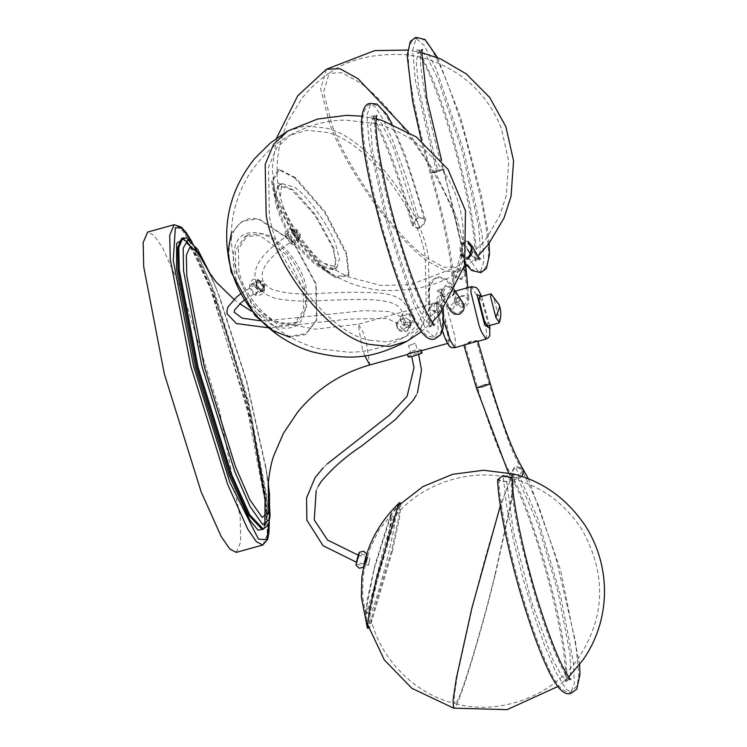 <?xml version="1.0" encoding="UTF-8"?>
<svg xmlns="http://www.w3.org/2000/svg" width="747" height="747" viewBox="0 0 747 747"><rect width="100%" height="100%" fill="white"/><g stroke="black" fill="none" stroke-linecap="round" stroke-linejoin="round"><path stroke-width="0.56" stroke-dasharray="3.73 2.8" d="M262.113 291.003L256.604 284.878L257.566 280.153L259.041 279.91L264.559 286.036L263.588 290.76L262.113 291.003M258.173 280.405L256.697 280.639L255.735 285.363L261.245 291.489L262.729 291.255L263.691 286.531L258.173 280.405M290.368 336.215C270.339 335.805 238.358 300.275 232.224 271.609C222.335 242.402 236.491 213.605 257.967 219.245L260.068 219.627L293.552 242.037L316.121 283.851L316.868 319.595L306.195 333.554L290.368 336.215M289.817 337.224L305.794 334.544L316.579 320.435L315.822 284.327L293.029 242.084L259.2 219.441L257.08 219.058L242.121 221.187L231.337 233.213M259.816 235.417L244.717 236.78L235.398 250.628L235.809 271.6L252.514 305.971L279.163 325.365L294.262 324.002L303.581 310.154L303.17 289.192L286.465 254.811L259.816 235.417M297.25 322.302L282.151 323.666C265.923 321.322 242.075 291.75 238.797 269.9L238.386 248.928L247.705 235.081L262.804 233.718C279.033 236.061 302.88 265.633 306.158 287.492L306.569 308.455L297.25 322.302L294.262 324.002M304.823 289.621C299.575 263.037 276.343 236.575 259.34 233.204C239.077 229.618 230.683 242.271 234.147 271.161C239.404 297.745 262.636 324.207 279.639 327.578C299.902 331.164 308.296 318.511 304.823 289.621M396.255 323.04L397.012 327.821L401.597 330.669L410.038 324.861L409.281 320.08L404.697 317.232L396.255 323.04M396.844 323.974L397.749 328.969L399.748 330.884L402.372 331.901L405.173 331.817L407.713 330.594L409.608 328.456L410.626 325.795L409.701 320.762L407.89 319.165L405.481 318.474L400.159 319.819L398.067 321.64L396.844 323.974M408.385 356.982C405.21 356.907 419.151 352.341 421.607 352.649L421.962 352.78M407.657 354.47C404.613 355.058 417.778 347.392 420.878 350.138L421.252 350.586L420.626 350.894M499.332 322.573L499.398 319.791L494.178 299.323L491.414 293.973M487.492 326.131L487.856 322.984L482.637 302.516L479.443 297.007M454.839 302.787C456.548 306.195 459.573 307.577 463.924 306.933L465.652 306.205L468.182 303.674L468.836 302.096L468.696 298.949C467.024 295.924 464.027 294.934 459.713 295.971L455.493 298.52L454.727 299.93L454.839 302.787M477.893 341.323L475.998 340.548L471.282 341.136L466.445 343.19L464.204 345.114M441.001 325.72L445.417 338.316L448.956 342.92L445.119 319.763L440.702 307.166L437.415 302.358L441.001 325.72M236.248 552.369L240.721 541.892L240.189 517.82L219.581 410.645L182.782 292.675L162.697 247.92L154.087 235.408L147.635 232.056M434.24 303.245L434.539 319.445L431.663 325.86L424.193 319.417L413.474 298.137L388.785 224.819L372.333 149.484L370.559 125.701L373.659 116.196L381.801 123.694L393.548 148.009L419.431 227.984L423.381 225.277L424.445 223.213L424.464 220.318L422.634 218.171L418.367 217.844L405.546 175.47L393.165 141.435L382.94 118.922L375.321 107.185L372.09 104.683L370.437 104.543L366.992 115.066L368.99 141.753L387.338 225.594L414.725 306.812L426.612 330.389L434.885 337.504L438.078 330.389L437.751 312.377L430.216 309.407L429.973 308.362L434.24 303.245L441.766 306.214L442.009 307.26L437.751 312.377M418.264 216.873L425.669 220.113L419.543 229.049L412.101 225.519L418.264 216.873M419.431 227.984L415.145 227.555L413.11 224.408L414.398 220.449L418.367 217.844M456.165 302.33L462.309 304.309L462.953 305.906L462.16 310.322L458.499 313.161L455.409 313.17L452.084 310.752L456.165 302.33M451.067 311.406L450.254 309.417L450.534 305.999L454.232 302.049L459.61 301.181L463.336 303.674M517.82 477.912L537.924 524.263L558.224 592.81L570.036 654.279L570.764 672.926L567.795 680.284L561.576 675.643L552.78 659.694L531.397 601.428L513.329 531.5L506.662 481.32L510.238 479.378L510.873 477.594L509.622 476.25L507.792 475.746L503.161 476.138L506.522 505.317L513.731 541.491L522.872 577.804L532.564 610.691L543.956 643.895L555.861 672.291L565.974 689.107L571.016 691.927L574.322 683.757L573.509 663.047L560.381 594.761L537.821 518.558L515.486 467.08L510.873 474.093L511.536 475.718L517.82 477.912L522.424 470.899L521.761 469.275L515.486 467.08M512.125 477.828L507.036 481.871L497.651 479.733M506.662 481.32L502.003 481.656L499.108 480.274L499.556 478.024L503.161 476.138M470.078 343.303L476.651 341.398L471.254 341.603L465.082 344.703L470.078 343.303M467.454 249.377L463.71 242.168L467.986 243.008M468.061 241.393L463.224 240.553L459.975 254.055L465.997 259.05M463.71 242.168L461.562 243.503L460.301 245.679L459.937 250.114L462.402 255.418L466.259 257.603M463.56 305.84L467.79 300.331L466.894 298.165L463.168 296.419L460.049 296.708L457.388 298.016L455.735 301.256L457.117 304.15L461.207 306.046L463.56 305.84M401.662 322.2L399.906 318.876L402.372 313.992L412.587 314.226L414.352 317.55L411.877 322.433L401.662 322.2M412.736 315.794L407.825 314.524L402.568 316.074L400.812 317.643L400.047 319.595L401.811 323.778L404.071 325.365L406.816 326.131L409.636 325.851L412.073 324.515L413.773 322.396L414.492 319.921L412.736 315.794M357.122 559.503C355.815 565.722 356.17 565.218 358.177 557.99C359.484 551.772 359.13 552.276 357.122 559.503L356.3 564.013L363.892 565.965L364.723 561.455C366.73 554.227 367.076 553.723 365.778 559.942C363.77 567.169 363.415 567.673 364.723 561.455M366.254 555.74L366.926 554.283L365.89 559.774C363.434 568.607 363.005 569.223 364.601 561.623M357.01 559.671C355.413 567.272 355.843 566.656 358.299 557.822L359.27 552.313M358.177 557.99L359.008 553.48L366.6 555.432L365.778 559.942M368.57 565.236L369.868 558.186L368.523 565.264L356.422 562.202M358.224 555.17L369.868 558.186M408.581 345.628L415.351 343.237L408.562 345.684L411.69 356.487M418.656 354.461L415.351 343.237M290.434 243.036L285.998 236.818L285.849 234.381L287.268 234.801L291.703 241.01L291.844 243.457L290.434 243.036M293.552 230.655L292.133 230.225L292.273 232.672L296.718 238.881L298.128 239.301L297.988 236.864L293.552 230.655M297.063 239.796L299.117 239.6L298.623 237.331L292.245 229.208L291.638 232.205L297.063 239.796M286.913 233.886L292.338 241.477L291.732 244.484L285.363 236.36L284.859 234.082L286.913 233.886M296.68 231.084L296.531 229.497L297.362 229.852L300.145 234.11L300.303 235.688L296.68 231.084M404.258 325.533C405.21 321.462 407.526 320.921 411.195 323.918C410.243 327.989 407.927 328.531 404.258 325.533L402.073 312.087C397.404 297.222 365.582 298.903 322.555 300.49C305.999 301.835 290.34 301.153 275.606 298.455C259.723 293.338 256.8 284.607 255.95 282.347C249.209 260.012 278.173 241.916 296.531 229.497M411.195 323.918L408.842 309.491L402.474 300.583C396.031 296.017 388.104 293.506 378.692 293.048C363.892 291.974 345.516 292.021 323.582 293.197C303.908 295.065 286.811 293.851 272.291 289.575C266.436 285.961 263.252 282.683 262.72 279.752C257.743 264.373 283.627 246.519 300.303 235.688M253.046 284.262L251.403 284.411L250.441 288.174L255.138 294.01L256.781 293.87L257.743 290.097L253.046 284.262M260.759 290.826L256.062 284.981L257.024 281.217L258.667 281.068L263.364 286.904L262.402 290.676L260.759 290.826M258.434 279.985L260.451 281.049L264.177 287.119L264.298 287.819L260.983 291.909L255.25 284.775L258.434 279.985M255.371 295.102L258.555 290.312L252.813 283.178L249.507 287.268L249.629 287.968L253.354 294.038L255.371 295.102M260.376 283.552L263.355 287.53L264.335 287.483L264.933 284.999L261.954 281.021L260.964 281.068L260.376 283.552M402.073 328.689C405.313 332.303 407.657 331.724 409.095 326.953C405.854 323.339 403.511 323.918 402.073 328.689L398.496 323.881L387.123 318.437L348.812 319.072L268.537 327.821M409.095 326.953L406.826 322.853L402.325 317.475L389.476 311.518L364.097 310.603L268.687 320.556L260.115 320.762M367.141 559.624C364.872 567.953 364.396 568.869 365.694 562.37C367.963 554.041 368.439 553.125 367.141 559.624L367.935 555.086L366.768 554.788L365.965 559.326C367.272 552.827 366.786 553.742 364.527 562.071L363.733 566.609L364.9 566.908L365.694 562.37M364.527 562.071C363.229 568.57 363.705 567.655 365.965 559.326M392.38 551.211L370.213 626.35L368.943 628.04L370.316 611.774L377.188 580.214L399.365 505.075L400.924 503.459L399.468 518.483L392.38 551.211M368.943 628.04L367.804 628.423L369.083 626.714L391.484 550.81L398.646 517.755L400.112 502.572L400.924 503.459M373.575 571.147L367.132 600.261L365.993 612.671L366.618 612.157L383.351 557.029L389.785 527.914L390.933 515.505L373.575 571.147M370.661 613.194L370.026 613.707L369.765 613.222C377.347 657.099 414.604 694.252 454.802 703.469L454.232 696.101L457.444 674.756L472.347 607.423C485.391 553.144 506.671 483.001 511.041 479.891L512.498 478.715C472.935 467.435 422.307 482.002 394.5 516.84L394.341 517.055C392.446 518.399 383.248 548.718 377.608 572.183C371.539 596.283 367.711 618.843 370.661 613.194C372.548 611.849 381.745 581.53 387.385 558.065C393.464 533.965 397.283 511.415 394.341 517.055M390.933 515.505L394.5 516.84M390.877 513.656L374.975 564.928L365.096 614.557L366.039 614.52C372.688 605.051 397.628 503.758 390.877 513.656L397.563 506.27M320.622 265.456L297.726 240.646L279.714 208.152L276.026 193.903L278.416 185.695L291.498 189.635L314.394 214.454L332.415 246.94L336.103 261.189L333.704 269.396L320.622 265.456M283.048 205.948C289.08 223.839 311.583 255.353 323.965 263.252L347.112 276.586L380.466 285.391L410.523 284.766L457.033 266.866L444.063 267.361L426.761 257.762C398.114 239.488 346.057 166.59 332.116 125.207L323.591 92.236L329.128 73.253C347.738 59.358 373.183 53.177 405.444 54.699C425.641 56.725 444.717 64.233 462.673 77.23C480.349 90.63 493.253 107.708 501.386 128.456L508.782 161.557L506.186 195.901L499.762 215.659L484.672 241.272L457.033 266.866L462.57 247.883L454.036 214.912C440.095 173.528 388.048 100.63 359.391 82.366L342.089 72.758L329.128 73.253C319.856 79.126 310.808 87.436 301.993 98.193L287.408 122.163L280.863 140.604C275.979 159.597 275.802 178.524 280.321 197.385L283.048 205.948M323.965 263.252L337.046 267.183L339.446 258.976L335.758 244.727C329.726 226.836 307.232 195.322 294.841 187.432L281.759 183.491L280.321 197.385M333.704 247.892L336.169 270.405L321.257 267.258L298.034 242.28L278.416 207.199L275.494 197.983L278.145 183.127L294.001 190.317L315.897 215.36L333.704 247.892M294.617 229.74L292.74 229.04L292.749 231.365L297.577 238.508L299.463 239.217L299.454 236.883L294.617 229.74M296.615 239.152L291.778 232.009L291.769 229.674L293.655 230.384L298.483 237.527L298.492 239.862L296.615 239.152M295.681 177.842L279.453 169.448L272.748 180.933L275.96 194.986L297.343 236.211L326.906 270.339L335.87 276.474L349.064 274.821L346.636 253.186L325.244 211.961L295.681 177.842M294.71 177.898L324.581 212.372L346.188 254.027L348.634 275.876L335.31 277.548L326.262 271.348L296.391 236.874L274.784 195.228L271.544 181.026L278.314 169.429L294.71 177.898M369.7 340.212L387.861 342.042L404.631 337.056L418.077 324.375L426.182 305.019L425.239 256.52C417.648 205.957 362.491 137.56 324.945 132.135L306.784 130.305L290.013 135.291C309.015 125.001 327.728 119.959 346.141 120.155L375.003 123.507C387.338 126.262 400.131 132.023 413.371 140.781C438.34 158.766 454.139 182.427 460.75 211.775C466.931 241.944 461.907 270.591 445.66 297.736C432.336 316.924 418.665 330.025 404.631 337.056C385.629 347.346 366.917 352.388 348.504 352.192L319.641 348.84C307.306 346.085 294.523 340.324 281.283 331.565C256.305 313.581 240.506 289.92 233.895 260.572C227.714 230.403 232.747 201.755 248.984 174.611C262.309 155.423 275.988 142.322 290.013 135.291L276.567 147.971L268.472 167.328L269.406 215.827C276.997 266.39 332.154 334.787 369.7 340.212M287.623 131.089L305.103 125.888L324.011 127.802C363.126 133.442 420.58 204.697 428.489 257.37L429.469 307.895L421.028 328.045L407.022 341.258M499.061 304.645L494.178 299.323M486.101 339.054L486.745 333.395L484.14 318.978L477.352 296.559L471.6 286.633M454.923 347.682L455.577 342.023L454.437 334.451L446.174 305.178L440.534 295.242L439.796 296.316L439.778 300.92L443.821 320.986M441.822 309.351C433.391 286.829 435.987 315.085 444.288 336.141C452.729 358.672 450.133 330.407 441.822 309.351M489.593 325.543L481.544 296.428M364.779 355.759L362.099 347.551L358.261 324.394L362.995 331.901L366.226 341.594L369.802 364.956M269.153 520.846L268.35 508.007L248.041 402.39L211.784 286.138L191.643 241.43M252.822 428.871L212.409 293.011L196.937 257.454L183.902 238.545M263.523 529.147L264.877 525.421M262.804 545.03L267.267 534.544L266.744 510.472L246.137 403.296L209.337 285.326L189.252 240.581L180.653 228.068L174.191 224.707M190.494 246.351L212.437 293.123C247.136 379.121 277.118 532.378 262.244 529.511L266.305 519.977L265.82 498.1L247.089 400.663L213.633 293.422L195.369 252.729L182.203 238.256M263.392 529.184L267.454 519.66L266.978 497.782L248.247 400.345L214.791 293.095L196.526 252.421L182.838 237.985M268.248 487.016L265.895 467.389L268.322 483.841L266.623 471.992L246.407 381.101L218.367 293.945L210.374 274.354L219.945 297.857L246.65 380.839L265.895 467.379L268.276 485.046M209.711 273.346L216.742 289.715L208.674 271.665M448.349 297.063L452.953 290.051L452.29 288.417L446.015 286.222L442.065 294.869L442.766 295.737L448.349 297.063M453.915 293.132L454.111 289.724L453.317 287.772L445.782 285.139L440.254 293.562L441.047 295.513L448.583 298.146L452.598 295.523M438.097 313.292L443.214 307.148L442.924 305.897L433.886 302.33L428.769 308.474L429.067 309.725L438.097 313.292M483.907 384.864L489.089 384.117L482.73 386.563L477.52 387.413L483.907 384.864M476.353 387.749L484.019 384.696L490.275 383.678M521.985 476.474L518.044 478.995L510.518 476.362L509.725 474.41L515.253 465.997L522.788 468.63M437.751 170.307L442.934 169.569L436.565 172.015L431.355 172.856L437.751 170.307L418.637 87.698L416.21 60.909L419.347 50.161L426.892 56.716L437.714 78.323L462.15 150.922L478.64 226.276L480.442 250.338L477.342 259.825L471.17 255.259M457.556 269.546L465.082 272.515L465.325 273.561L461.058 278.678L453.289 274.663L453.429 273.215L457.556 269.546M468.276 257.491L477.735 270.685L480.573 271.478L484.009 260.983L482.02 234.343L463.756 150.745L436.481 69.676L424.483 45.763L416.126 38.517L412.643 50.46L415.341 80.246L436.565 172.015M466.53 273.449L461.413 279.593L452.383 276.026L452.084 274.775L457.201 268.631L463.56 269.275M436.453 172.184L444.12 169.13L437.863 170.139L430.235 173.08L436.453 172.184M494.953 574.751L509.856 507.418L513.068 486.082L512.498 478.715C541.033 486.026 564.116 502.834 581.745 529.128C606.471 573.612 605.574 616.275 579.056 657.108C552.855 697.175 497.567 715.925 454.802 703.469L456.268 702.283C460.638 699.173 481.908 629.039 494.953 574.751M513.703 474.028L514.3 481.712L510.948 503.936L495.429 574.069C481.843 630.617 459.676 703.683 455.128 706.923L453.606 708.147M512.181 475.26L500.313 505.812M326.458 69.219L320.687 88.996L329.576 123.339C344.106 166.441 398.319 242.383 428.162 261.413L446.192 271.422L459.694 270.9C440.3 285.373 413.801 291.816 380.195 290.228C359.447 288.146 339.801 280.489 321.257 267.258M408.292 131.827L437.312 176.469L456.576 216.779L465.465 251.123L459.694 270.9L465.792 266.595M257.566 280.153L256.697 280.639M260.068 219.627L259.2 219.441M316.868 319.595L316.579 320.435M262.729 291.255L263.588 290.76M244.717 236.78L247.705 235.081M376.133 118.801L361.819 116.187M421.336 331.715L432.28 322.125M397.012 327.821L397.581 328.717M489.668 325.524L481.619 296.41M442.429 331.033L436.892 309.034L436.547 299.435L437.723 297.045L440.431 295.261L455.418 291.115M448.695 343.125L447.518 343.452M269.265 521.369L250.899 413.726L211.728 285.905L191.895 241.683M234.007 299.388L239.899 303.814M251.216 311.032L272.057 320.706L314.879 329.212L358.523 324.189L437.415 302.358M452.084 310.752L442.065 294.869L437.91 289.621L440.328 289.761L442.327 288.398C441.384 288.958 441.281 295.242 442.009 307.26C443.83 330.034 440.683 336.346 434.885 337.504L427.536 336.169C422.438 332.378 417.302 324.618 412.12 312.89C399.542 284 388.842 252.598 380.027 218.675C373.014 192.558 367.879 168.308 364.601 145.926C362.482 130.996 362.127 120.09 363.546 113.208C365.703 107.353 368.01 104.468 370.437 104.543C372.314 103.338 375.592 104.459 380.27 107.904C384.406 112.069 388.954 119.66 393.912 130.697C403.782 152.416 413.997 182.371 424.539 220.561M413.231 225.062C400.579 177.16 383.641 133.498 375.685 121.752L371.24 116.046L373.659 116.196L375.657 114.833L375.349 115.813C372.183 126.056 381.157 177.973 391.521 214.903L406.284 264.307C415.808 292.553 424.156 312.069 431.308 322.844L434.072 326L431.663 325.86L429.665 327.223C430.636 325.711 430.739 319.427 429.973 308.362C429.17 294.607 429.282 287.259 430.319 286.316C432.83 280.508 435.09 277.772 437.107 278.117C438.106 276.371 448.088 279.275 452.29 288.417L462.309 304.309M455.166 290.714L453.317 287.772C449.75 280.274 444.241 276.661 436.78 276.95L431.234 281.068C429.151 284.075 427.256 288.585 428.769 308.474C429.497 319.557 429.432 325.627 428.582 326.691L431.336 324.693L434.726 324.992M443.41 309.473L443.214 307.148C441.832 287.231 443.942 288.538 443.41 288.93L440.646 290.928L437.256 290.63L446.855 304.729M376.74 115.365L373.976 117.363L370.587 117.064L372.986 119.856C382.128 131.986 399.71 178.514 412.101 225.519M425.669 220.113L405.472 155.955L391.998 123.881M498.847 479.499C499.145 503.898 510.845 556.683 522.078 594.238C530.202 622.232 539.045 646.837 548.606 668.061C552.864 677.277 556.888 683.935 560.661 688.043C565.516 691.946 568.971 693.244 571.016 691.927L577.272 685.503L578.766 674.541L575.545 641.832L556.198 558.999L538.419 505.327L521.761 469.275C518.119 463.476 513.899 454.662 509.099 442.822L489.117 384.014L476.651 341.398M465.054 344.787L477.52 387.413C485.27 414.155 493.636 437.845 502.619 458.462L511.536 475.718C518.427 484.99 529.128 512.797 543.639 559.12C552.827 590.812 559.354 618.292 563.247 641.542C566.058 658.565 567.15 670.638 566.525 677.762L565.806 681.647L567.795 680.284L570.213 680.424L567.449 677.268C558.84 665.829 543.48 625.071 533.675 590.83L521.378 544.031C514.739 515.122 511.256 493.076 510.911 477.903M528.4 478.827L560.633 570.213L579.607 664.569M508.39 472.795L510.518 476.362C522.05 493.543 543.76 556.319 555.749 610.196C561.277 634.81 564.461 654.139 565.311 668.192C565.535 676.128 565.33 680.433 564.723 681.115L567.477 679.116L570.867 679.415M475.531 341.977L465.502 344.75M471.114 246.631C475.792 255.297 478.678 259.741 479.761 259.975L477.342 259.825L475.353 261.189L476.1 257.08C476.651 250.086 475.624 238.545 473.019 222.466C469.284 199.57 462.841 172.212 453.7 140.399C446.79 117.008 440.076 97.287 433.559 81.246C423.194 58.229 417.657 47.817 416.929 50.021L419.347 50.161L421.345 48.798L420.645 52.383C418.329 68.145 430.496 128.503 442.962 169.466C455.623 214.258 463.084 248.956 465.325 273.561L467.79 300.331M460.983 253.373C470.899 273.589 477.875 272.123 480.573 271.478C482.805 271.628 485.074 268.864 487.371 263.196C489.948 254.344 487.772 232.821 480.835 198.646L465.176 136.598C456.025 105.859 447.472 81.815 439.497 64.457C427.032 38.414 421.971 37.201 416.126 38.517C413.689 38.442 411.392 41.328 409.235 47.173C407.815 54.055 408.17 64.961 410.29 79.901C414.884 109.902 421.906 140.884 431.355 172.856C443.867 217.209 451.179 251.151 453.289 274.663L455.754 301.443M465.26 262.552L441.692 160.68M422.428 49.33L419.665 51.328L416.275 51.029L420.925 57.314C427.228 68.033 434.595 85.737 443.018 110.444C459.031 157.262 473.421 219.478 474.821 247.126C475.092 255.427 474.915 259.937 474.27 260.656L477.025 258.658L480.414 258.957M437.621 57.715L460.778 118.073L481.6 196.414L487.679 230.534L489.098 243.447M454.55 301.555L452.084 274.775C449.349 248.34 442.056 214.473 430.197 173.201L421.364 140.651M465.372 263.374L459.975 254.055M467.837 287.679L468.995 300.229M399.906 318.876L400.047 320.36M409.851 320.986L409.281 320.08M414.482 319.034L414.352 317.55M416.266 395.266L417.47 392.857M318.222 486.297L316.186 490.602M327.298 463.859L323.358 467.678M285.849 234.381L292.133 230.225M299.117 239.6C298.277 243.69 295.812 245.315 291.732 244.484M292.245 229.208C288.165 228.367 285.699 229.992 284.859 234.082M298.128 239.301L291.844 243.457M251.403 284.411L257.024 281.217M260.451 281.049L257.584 279.593C252.888 277.968 250.198 280.527 249.507 287.268M264.298 287.819C264.989 292.945 262.3 295.504 256.221 295.495L253.354 294.038M262.402 290.676L256.781 293.87M244.642 299.921L264.335 287.483M240.982 293.599L260.964 281.068M400.373 503.553L378.757 530.295L369.989 548.522L365.638 562.612L363.051 577.59L362.594 597.049L368.504 627.695M365.993 612.671L370.026 613.707M367.356 623.969L365.096 614.557M568.71 676.95L557.785 686.54M278.416 185.695L281.759 183.491M276.483 138.26L272.225 168.701L275.494 197.983M337.046 267.183L333.704 269.396M477.959 256.081L467.006 265.661M421.831 52.673L407.517 50.068M292.74 229.04L291.769 229.674M335.87 276.474L315.337 262.888C292.535 241.991 286.923 232.112 277.51 206.209L272.748 180.933M349.064 274.821L348.634 275.876M271.544 181.026L276.334 206.489C285.84 232.7 291.507 242.682 314.571 263.822L335.31 277.548M279.453 169.448L278.314 169.429M298.492 239.862L299.463 239.217"/><path stroke-width="1.12" d="M231.337 233.213L228.022 251.459L231.066 271.955L255.054 315.551L273.066 330.8L289.817 337.224M421.607 352.649C424.791 352.724 410.841 357.29 408.385 356.982L407.358 354.517M420.878 350.138C424.296 350.847 409.337 352.379 407.657 354.47L369.802 364.956L364.779 355.759M495.849 317.419L499.332 322.573C501.368 316.56 501.274 310.584 499.061 304.645L490.984 293.814L490.63 296.951L495.849 317.419L499.631 307.101L499.061 304.645M490.984 293.814L479.443 297.007L479.079 300.145L484.299 320.622L487.492 326.131L499.043 322.937M443.821 320.986L450.273 340.483L454.923 347.682L477.809 341.052L490.275 383.678L482.609 386.731L476.353 387.749L508.39 472.795M191.895 241.683L186.134 232.56L181.288 227.079L174.191 224.707L147.635 232.056L143.172 242.532L143.695 266.604L164.303 373.78L201.102 491.75L221.196 536.505L229.796 549.017L236.248 552.369L262.804 545.03L267.669 539.362L269.004 532.237L269.265 521.369M455.166 290.714L463.523 303.992L464.251 307.362L463.392 310.528L460.423 313.675L458.798 314.356L454.26 314.067L451.067 311.406L446.855 304.729M497.651 479.733L502.834 475.634L512.125 477.828M467.986 243.008L471.282 246.977L472.113 252.729L470.414 256.221L468.276 257.491L466.259 257.603M465.997 259.05L468.714 258.957L472.132 245.968L468.061 241.393M358.299 557.822C359.895 550.222 359.466 550.838 357.01 559.671L355.974 565.162C360.652 569.233 357.636 568.43 363.63 567.122L366.254 555.74M400.924 503.459L399.552 502.666L398.534 504.206L376.133 580.111L369.186 611.998L367.365 628.078L368.943 628.04M407.022 341.258L389.551 346.459L370.633 344.544C331.528 338.905 274.065 267.641 266.165 214.977L265.185 164.452L273.626 144.292L287.623 131.089L270.321 143.022L254.69 158.551C230.421 188.954 221.915 223.306 229.17 261.59C236.043 292.096 252.449 316.709 278.388 335.44C289.845 343.162 301.181 348.644 312.377 351.865C353.051 361.837 375.274 357.131 407.022 341.258L421.336 331.715M481.619 296.41L478.332 289.761L476.222 287.511L471.6 286.633L470.965 287.698L470.955 292.292L479.229 326.084L481.442 331.855L486.101 339.054L476.829 341.622M481.544 296.428L476.978 294.673L484.7 324.964L489.957 328.465L489.593 325.543M191.643 241.43L181.913 228.18L175.34 227.686L173.257 260.442L193.566 366.058L229.833 482.319L258.434 539.091L266.912 539.792L269.153 520.846M183.902 238.545L176.656 243.401L176.591 269.125L195.481 367.337L229.198 475.437L249.806 520.183L258.07 530.165L263.523 529.147M264.877 525.421L265.017 499.332L252.822 428.871M174.191 224.707L169.728 235.184L170.251 259.256L190.858 366.432L227.658 484.401L247.752 529.165L256.352 541.668L262.804 545.03M182.838 237.985L181.68 238.312L177.618 247.836L178.103 269.723L196.834 367.15L230.291 474.401L248.555 515.085L262.244 529.511L267.407 526.075L269.004 522.368L270.087 515.757L268.322 483.841L269.518 494.57L269.508 519.361L262.701 524.506L249.937 506.317L234.689 471.338L201.895 366.217L183.538 270.722L183.183 248.228L187.917 239.843L197.619 249.33L210.374 274.354L191.101 240.907L186.601 238.088L182.838 237.985L178.776 247.509L179.252 269.396L197.992 366.833L231.439 474.084L249.703 514.767L263.392 529.184M268.276 485.046L268.64 512.489L262.16 517.391L250.012 500.07L235.492 466.772L204.267 366.674L186.787 275.746L186.358 255.157L190.261 246.398L198.506 252.878L209.711 273.346M452.598 295.523L453.915 293.132M490.275 383.678C502.498 424.595 513.338 452.915 522.788 468.63L523.582 470.582L521.985 476.474M471.17 255.259L467.454 249.377M463.56 269.275L466.231 272.197L466.53 273.449L465.26 262.552M557.785 686.54L507.092 709.65L453.606 708.147L453.009 700.471L456.352 678.248L471.871 608.105L500.313 505.812M397.563 506.27L422.905 486.614L452.477 474.326L483.654 470.236L513.703 474.028L512.181 475.26M408.292 131.827L357.99 78.706L339.96 68.705L326.458 69.219L297.67 95.877L276.483 138.26M432.28 322.125L439.955 313.796L464.634 265.222L465.474 210.757L448.06 169.41L416.256 136.906L382.268 120.482L376.133 118.801M361.819 116.187L346.664 115.318L317.484 119.062L287.623 131.089M454.923 347.682C451.804 347.7 450.348 347.476 450.572 346.981C449.731 345.114 450.674 350.726 444.4 336.598L442.429 331.033M486.101 339.054L488.65 337.448L489.836 335.356L489.668 325.524M447.518 343.452L420.626 350.894M182.203 238.256L187.067 241.785L190.494 246.351M268.248 487.016L268.248 487.016C267.846 486.605 269.368 467.043 274.084 454.895L283.487 433.251L297.689 412.045C316.681 388.972 340.716 373.276 369.802 364.956M208.674 271.665L216.247 282.142L234.007 299.388M239.899 303.814L251.216 311.032M443.41 309.473L443.148 328.166L440.749 334.563L435.202 338.671C429.011 341.538 421.943 335.142 413.987 319.501C407.022 305.691 399.589 286.717 391.708 262.561L381.642 229.18L372.38 193.043C365.124 161.548 361.492 137.803 361.483 121.817C362.183 109.865 365.059 103.721 370.11 103.385L376.955 104.048L386.806 114.468L391.998 123.881M434.726 324.992C433.876 324.73 431.542 321.229 427.723 314.487C417.592 294.682 406.882 264.942 395.602 225.277C385.275 189.467 375.255 139.661 375.984 122.022L376.731 115.365M522.788 468.63L528.4 478.827M579.607 664.569L579.971 674.466L576.805 689.107L571.343 693.095C565.152 695.961 558.074 689.565 550.128 673.915C543.153 660.115 535.73 641.131 527.849 616.985C512.573 570.633 498.286 508.754 497.642 479.667M570.867 679.415C570.017 679.154 567.683 675.652 563.864 668.91C557.187 656.137 549.783 637.331 541.64 612.493C526.318 566.413 512.022 502.675 512.115 477.753M476.353 387.749L463.887 345.123M441.692 160.68L426.752 97.978L421.822 52.757L422.428 49.33M480.414 258.957C479.35 258.602 476.586 254.269 472.132 245.968M421.364 140.651L412.503 100.668L407.171 55.633L410.252 41.468L415.799 37.35L425.09 39.516L437.621 57.715M489.098 243.447L489.518 254.466L486.428 268.547L480.891 272.636L471.6 270.479L465.372 263.374M466.53 273.449L467.837 287.679M421.28 350.446L421.962 352.78M455.418 291.115L471.6 286.633M366.926 554.283C362.09 550.156 365.432 551.043 359.27 552.313M318.222 486.297L321.051 481.703C332.452 468.173 345.88 456.352 361.324 446.248L395.443 419.515L413.082 400.42L416.266 395.266M417.47 392.857L421.513 370.092L418.656 354.461M316.186 490.602L314.254 519.931L327.55 540.044L358.224 555.17M411.69 356.487L414.006 367.683L407.115 396.293L389.523 415.071L327.298 463.859M323.358 467.678L315.094 477.576L306.578 497.96L306.849 520.127L323.087 545.758L356.422 562.202M260.115 320.762L242.149 318.129L234.213 312.265L234.623 309.949L241.104 302.759L244.642 299.921M240.982 293.599L236.407 297.241L228.096 306.793L226.967 310.584L227.125 313.787L236.36 323.544L268.537 327.821M367.365 628.078L361.389 597.142L361.847 577.468L364.461 562.332C367.104 551.659 373.939 526.971 399.552 502.666M453.606 708.147L411.84 688.295L384.322 659.937L367.356 623.969M513.703 474.028C543.405 481.647 567.44 499.136 585.797 526.504C612.241 568.756 610 621.383 583.034 659.862L568.71 676.95M421.831 52.673L440.777 59.013L466.221 73.85L489.724 97.493L505.896 126.729L513.581 160.894L511.032 196.377L503.992 218.068L488.445 244.297L477.959 256.081M467.006 265.661L465.792 266.595M407.517 50.068L374.742 50.6L326.458 69.219"/></g></svg>
